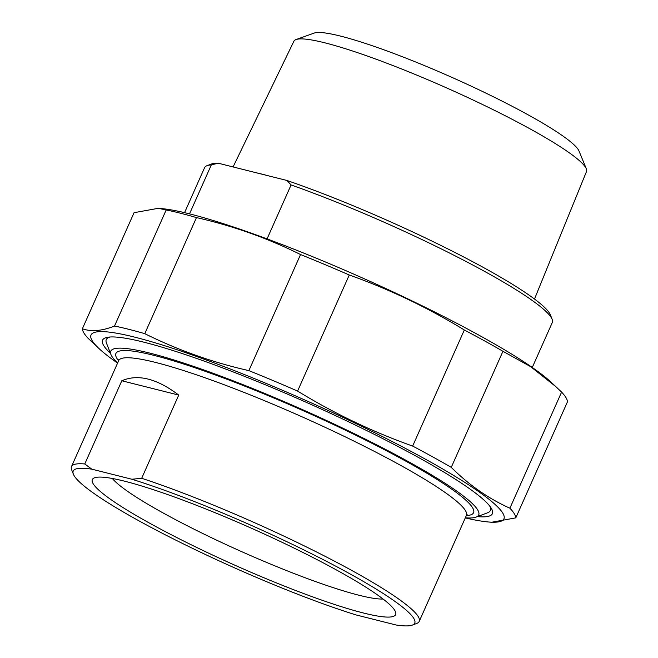 <?xml version="1.0" encoding="UTF-8"?>
<svg xmlns="http://www.w3.org/2000/svg" width="658" height="658" viewBox="0 0 658 658"><rect width="100%" height="100%" fill="white"/><g stroke="black" fill="none" stroke-linecap="round" stroke-linejoin="round"><path stroke-width="0.99" d="M144.785 333.664A236.872 28.903 -156 0 0 128.549 329.255A236.872 28.903 -156 0 0 114.508 326.047L166.186 209.968A236.872 28.903 24 0 1 180.234 213.167A236.872 28.903 24 0 1 196.471 217.584L144.785 333.664C177.676 350.031 212.369 362.361 248.872 370.627L300.55 254.547A236.872 28.903 24 0 1 349.266 274.995L297.581 391.074A236.872 28.903 -156 0 0 248.872 370.627M451.256 467.377A236.872 28.903 -156 0 0 412.648 446.075L464.326 329.995A236.872 28.903 24 0 1 502.942 351.298L451.256 467.377C469.006 485.028 488.549 498.641 509.901 508.198L561.587 392.11A236.872 28.903 24 0 1 567.476 401.791L515.79 517.871A236.872 28.903 -156 0 0 509.901 508.198M166.186 209.968L158.331 208.306L134.059 212.69L82.373 328.77A236.872 28.903 -156 0 0 88.262 338.451L99.374 348.904A225.998 27.578 -156 0 0 117.576 363.093M82.373 328.77C91.281 331.912 101.99 331.007 114.508 326.047M158.331 208.306L161.827 208.627A225.998 27.578 24 0 1 189.66 213.899A225.998 27.578 24 0 1 390.877 290.877A225.998 27.578 24 0 1 550.475 381.665L555.928 386.707L530.661 366.662L502.942 351.298M300.55 254.547C267.658 238.18 232.965 225.859 196.471 217.584M464.326 329.995C427.774 307.615 389.421 289.281 349.266 274.995M561.587 392.11L555.928 386.707M465.296 517.904A225.998 27.578 -156 0 0 488.022 521.942A225.998 27.578 -156 0 0 402.359 446.798A225.998 27.578 -156 0 0 134.783 337.159A225.998 27.578 -156 0 0 99.374 348.904M515.79 517.871L491.518 522.263L488.022 521.942M297.581 391.074C334.132 413.454 372.486 431.788 412.648 446.075M477.379 516.62A213.348 26.032 -156 0 0 492.209 510.106A213.348 26.032 -156 0 0 308.076 403.132A213.348 26.032 -156 0 0 105.362 337.875A213.348 26.032 -156 0 0 110.445 353.256M121.812 380.768C137.933 373.785 156.908 378.556 178.729 395.08L121.812 380.768L84.775 463.972A190.318 23.219 -156 0 0 71.492 466.596A190.318 23.219 -156 0 0 71.648 469.796L73.375 474.204A186.913 22.808 24 0 1 91.824 469.17L84.775 463.972M178.729 395.08L141.684 478.284L131.888 479.246L91.824 469.17M73.375 474.204A186.913 22.808 24 0 0 178.408 541.435A186.913 22.808 24 0 0 356.068 614.934L396.132 625.01A186.913 22.808 24 0 0 412.303 625.1L416.736 623.439A190.318 23.219 -156 0 0 419.212 621.415A190.318 23.219 -156 0 0 352.795 571.021A190.318 23.219 -156 0 0 141.684 478.284M131.888 479.246A186.913 22.808 24 0 1 328.465 562.36A186.913 22.808 24 0 1 412.303 625.1M383.046 599.01A152.409 18.597 24 0 1 359.186 595.293A152.409 18.597 24 0 1 216.137 539.922A152.409 18.597 24 0 1 112.345 478.481M124.469 481.163A165.997 20.258 -156 0 0 94.497 477.807A165.997 20.258 -156 0 0 235.737 565.592A165.997 20.258 -156 0 0 395.491 611.817A165.997 20.258 -156 0 0 288.574 545.424A165.997 20.258 -156 0 0 124.469 481.163M117.618 363.002A201.364 24.568 24 0 1 110.955 354.555A201.364 24.568 24 0 1 304.736 410.625A201.364 24.568 24 0 1 476.071 517.114A201.364 24.568 24 0 1 465.338 517.813M476.071 517.114L487.594 512.788A210.198 25.646 -156 0 0 490.333 510.559A210.198 25.646 -156 0 0 489.692 506.01M110.092 337.003A210.198 25.646 -156 0 0 106.283 339.569A210.198 25.646 -156 0 0 106.456 343.098L110.955 354.555M189.52 213.866L211.325 164.895L218.201 163.2L286.954 180.481L291.083 184.947L267.066 238.895M291.083 184.947A190.318 23.219 24 0 1 552.136 319.319L550.409 314.911A186.913 22.808 -156 0 0 286.954 180.481M218.201 163.2A186.913 22.808 -156 0 0 211.481 164.015L207.048 165.676A190.318 23.219 24 0 1 211.325 164.895M552.136 319.319A190.318 23.219 24 0 1 552.292 322.51L532.273 367.477M184.553 212.657L204.572 167.7A190.318 23.219 24 0 1 207.048 165.676M233.08 166.943L293.896 41.224A160.157 19.543 24 0 1 296.051 39.554A160.157 19.543 24 0 1 530.587 129.165A160.157 19.543 24 0 1 586.311 168.785A160.157 19.543 24 0 1 586.508 171.508L534.493 299.045M586.311 168.785L578.999 151.003A146.134 17.832 -156 0 0 528.16 114.854A146.134 17.832 -156 0 0 314.154 33.089L296.051 39.554M71.492 466.596L118.687 360.6A190.318 23.219 24 0 1 155.535 362.426A190.318 23.219 24 0 1 399.99 465.017A190.318 23.219 24 0 1 466.407 515.411L467.098 514.531M466.333 515.592A195.755 23.885 -156 0 0 377.092 445.902A195.755 23.885 -156 0 0 153.816 355.336A195.755 23.885 -156 0 0 118.604 360.773M268.406 175.826A164.771 20.11 -156 0 0 262.238 174.197A164.771 20.11 -156 0 0 256.554 172.84M419.212 621.415L466.407 515.411M118.876 359.49L118.687 360.6"/></g></svg>
